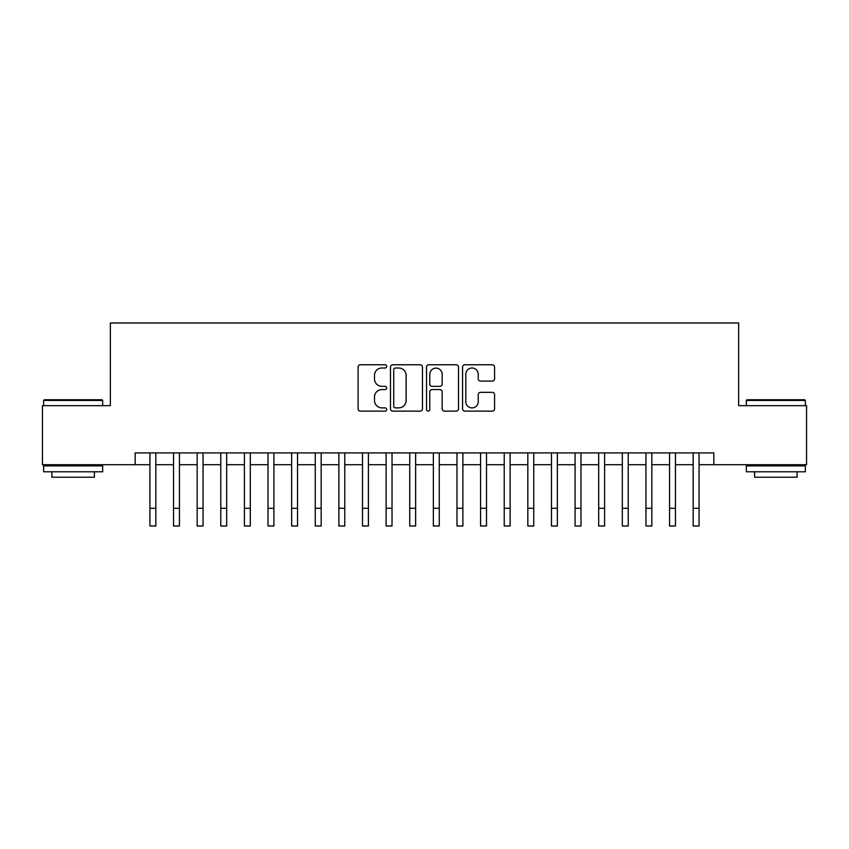 <?xml version="1.0" encoding="UTF-8"?>
<svg xmlns="http://www.w3.org/2000/svg" width="849" height="849" viewBox="0 0 849 849"><rect width="100%" height="100%" fill="white"/><g stroke="black" fill="none" stroke-linecap="round" stroke-linejoin="round"><path stroke-width="1.27" d="M386.709 366.386A1.624 1.624 0 0 0 385.085 364.762L360.454 364.762A2.314 2.314 0 0 0 358.129 367.086L358.129 408.815A2.314 2.314 0 0 0 360.454 411.128L385.085 411.128A1.624 1.624 0 0 0 386.709 409.515A1.624 1.624 0 0 0 385.085 407.891L381.901 407.891A7.418 7.418 0 0 1 374.483 400.463L374.483 396.992A7.418 7.418 0 0 1 381.901 389.574L385.085 389.574A1.624 1.624 0 0 0 386.709 387.951A1.624 1.624 0 0 0 385.085 386.327L381.901 386.327A7.418 7.418 0 0 1 374.483 378.909L374.483 375.428A7.418 7.418 0 0 1 381.901 368.01L385.085 368.01A1.624 1.624 0 0 0 386.709 366.386M492.261 381.105A2.314 2.314 0 0 0 494.574 378.792L494.574 367.086A2.314 2.314 0 0 0 492.261 364.762L464.902 364.762A2.314 2.314 0 0 0 462.578 367.086L462.578 408.815A2.314 2.314 0 0 0 464.902 411.128L492.261 411.128A2.314 2.314 0 0 0 494.574 408.815L494.574 394.668A2.314 2.314 0 0 0 492.261 392.355L480.545 392.355A2.314 2.314 0 0 0 478.231 394.668L478.231 401.683A6.198 6.198 0 0 1 472.023 407.891A6.198 6.198 0 0 1 465.825 401.683L465.825 374.207A6.198 6.198 0 0 1 472.023 368.01A6.198 6.198 0 0 1 478.231 374.207L478.231 378.792A2.314 2.314 0 0 0 480.545 381.105L492.261 381.105M135.161 464.711L42.45 464.711L42.45 405.663L110.359 405.663L110.359 322.991L738.641 322.991L738.641 405.663L806.55 405.663L806.55 464.711L713.839 464.711L713.839 452.899L135.161 452.899L135.161 464.711L149.923 464.711M422.473 367.086A2.314 2.314 0 0 0 420.149 364.762L392.8 364.762A2.314 2.314 0 0 0 390.476 367.086L390.476 408.815A2.314 2.314 0 0 0 392.8 411.128L420.149 411.128A2.314 2.314 0 0 0 422.473 408.815L422.473 367.086M428.851 364.762L456.2 364.762A2.314 2.314 0 0 1 458.524 367.086L458.524 408.815A2.314 2.314 0 0 1 456.2 411.128L444.494 411.128A2.314 2.314 0 0 1 442.18 408.815L442.18 391.888A2.314 2.314 0 0 0 439.856 389.574L432.088 389.574A2.314 2.314 0 0 0 429.774 391.888L429.774 409.515A1.624 1.624 0 0 1 428.151 411.128A1.624 1.624 0 0 1 426.527 409.515L426.527 367.086A2.314 2.314 0 0 1 428.851 364.762M155.823 464.711L173.536 464.711M179.447 464.711L197.159 464.711M203.06 464.711L220.782 464.711M226.683 464.711L244.395 464.711M250.306 464.711L268.019 464.711M273.919 464.711L291.642 464.711M297.543 464.711L315.255 464.711M321.166 464.711L338.878 464.711M344.779 464.711L362.502 464.711M368.402 464.711L386.115 464.711M392.026 464.711L409.738 464.711M415.639 464.711L433.361 464.711M439.262 464.711L456.974 464.711M462.885 464.711L480.598 464.711M486.498 464.711L504.221 464.711M510.122 464.711L527.834 464.711M533.745 464.711L551.457 464.711M557.358 464.711L575.081 464.711M580.981 464.711L598.694 464.711M604.605 464.711L622.317 464.711M628.218 464.711L645.94 464.711M651.841 464.711L669.553 464.711M675.464 464.711L693.177 464.711M699.077 464.711L713.839 464.711M395.347 368.01A1.624 1.624 0 0 0 393.724 369.633L393.724 406.268A1.624 1.624 0 0 0 395.347 407.891L398.712 407.891A7.418 7.418 0 0 0 406.13 400.463L406.13 375.428A7.418 7.418 0 0 0 398.712 368.01L395.347 368.01M442.18 374.324A6.198 6.198 0 0 0 435.972 368.126A6.198 6.198 0 0 0 429.774 374.324L429.774 384.003A2.314 2.314 0 0 0 432.088 386.327L439.856 386.327A2.314 2.314 0 0 0 442.18 384.003L442.18 374.324M149.923 508.296L155.823 508.296L155.823 526.009L149.923 526.009L149.923 452.899M155.823 508.296L155.823 452.899M44.339 399.762L101.976 399.762L102.676 400.463L43.628 400.463L44.339 399.762M73.152 471.8L43.628 471.8L43.628 465.889L102.676 465.889L102.676 471.8L73.152 471.8M94.409 471.8L94.409 477.234L51.895 477.234L51.895 471.8M747.024 399.762L804.661 399.762L805.372 400.463L746.324 400.463L747.024 399.762M775.848 471.8L746.324 471.8L746.324 465.889L805.372 465.889L805.372 471.8L775.848 471.8M797.105 471.8L797.105 477.234L754.591 477.234L754.591 471.8M173.536 526.009L179.447 526.009L173.536 526.009L173.536 452.899M179.447 526.009L179.447 452.899M197.159 526.009L203.06 526.009L197.159 526.009L197.159 452.899M203.06 526.009L203.06 452.899M220.782 526.009L226.683 526.009L220.782 526.009L220.782 452.899M226.683 526.009L226.683 452.899M244.395 526.009L250.306 526.009L244.395 526.009L244.395 452.899M250.306 526.009L250.306 452.899M268.019 526.009L273.919 526.009L268.019 526.009L268.019 452.899M273.919 526.009L273.919 452.899M291.642 526.009L297.543 526.009L291.642 526.009L291.642 452.899M297.543 526.009L297.543 452.899M315.255 526.009L321.166 526.009L315.255 526.009L315.255 452.899M321.166 526.009L321.166 452.899M338.878 526.009L344.779 526.009L338.878 526.009L338.878 452.899M344.779 526.009L344.779 452.899M362.502 526.009L368.402 526.009L362.502 526.009L362.502 452.899M368.402 526.009L368.402 452.899M386.115 526.009L392.026 526.009L386.115 526.009L386.115 452.899M392.026 526.009L392.026 452.899M409.738 526.009L415.639 526.009L409.738 526.009L409.738 452.899M415.639 526.009L415.639 452.899M433.361 526.009L439.262 526.009L433.361 526.009L433.361 452.899M439.262 526.009L439.262 452.899M456.974 526.009L462.885 526.009L456.974 526.009L456.974 452.899M462.885 526.009L462.885 452.899M480.598 526.009L486.498 526.009L480.598 526.009L480.598 452.899M486.498 526.009L486.498 452.899M504.221 526.009L510.122 526.009L504.221 526.009L504.221 452.899M510.122 526.009L510.122 452.899M527.834 526.009L533.745 526.009L527.834 526.009L527.834 452.899M533.745 526.009L533.745 452.899M551.457 526.009L557.358 526.009L551.457 526.009L551.457 452.899M557.358 526.009L557.358 452.899M575.081 526.009L580.981 526.009L575.081 526.009L575.081 452.899M580.981 526.009L580.981 452.899M598.694 526.009L604.605 526.009L598.694 526.009L598.694 452.899M604.605 526.009L604.605 452.899M622.317 526.009L628.218 526.009L622.317 526.009L622.317 452.899M628.218 526.009L628.218 452.899M645.94 526.009L651.841 526.009L645.94 526.009L645.94 452.899M651.841 526.009L651.841 452.899M669.553 526.009L675.464 526.009L669.553 526.009L669.553 452.899M675.464 526.009L675.464 452.899M693.177 526.009L699.077 526.009L693.177 526.009L693.177 452.899M699.077 526.009L699.077 452.899M173.536 508.296L179.447 508.296M197.159 508.296L203.06 508.296M220.782 508.296L226.683 508.296M244.395 508.296L250.306 508.296M268.019 508.296L273.919 508.296M291.642 508.296L297.543 508.296M315.255 508.296L321.166 508.296M338.878 508.296L344.779 508.296M362.502 508.296L368.402 508.296M386.115 508.296L392.026 508.296M409.738 508.296L415.639 508.296M433.361 508.296L439.262 508.296M456.974 508.296L462.885 508.296M480.598 508.296L486.498 508.296M504.221 508.296L510.122 508.296M527.834 508.296L533.745 508.296M551.457 508.296L557.358 508.296M575.081 508.296L580.981 508.296M598.694 508.296L604.605 508.296M622.317 508.296L628.218 508.296M645.94 508.296L651.841 508.296M669.553 508.296L675.464 508.296M693.177 508.296L699.077 508.296M43.628 405.663L43.628 400.463M57.095 465.889L57.095 464.711M89.219 465.889L89.219 464.711M102.676 405.663L102.676 400.463M746.324 405.663L746.324 400.463M759.781 465.889L759.781 464.711M791.905 465.889L791.905 464.711M805.372 405.663L805.372 400.463"/></g></svg>
